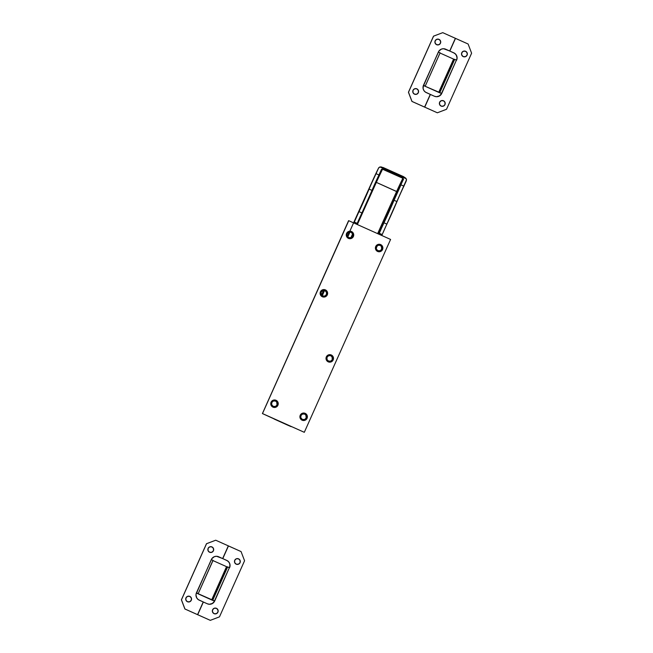 <?xml version="1.0" encoding="UTF-8"?>
<svg xmlns="http://www.w3.org/2000/svg" width="653" height="653" viewBox="0 0 653 653"><rect width="100%" height="100%" fill="white"/><g stroke="black" fill="none" stroke-linecap="round" stroke-linejoin="round"><path stroke-width="0.98" d="M275.264 400.052L276.031 400.297A3.755 3.747 -83 0 1 274.04 407.448A3.755 3.747 -83 0 1 272.962 407.146L270.995 405.056L271.077 402.191L273.158 400.216L276.031 400.297L277.998 402.379L277.917 405.252L275.835 407.227L272.962 407.146A3.755 3.747 -83 0 1 274.954 399.995A3.755 3.747 -83 0 1 276.031 400.297L275.966 400.289A3.755 3.747 97 0 0 274.921 399.995M323.382 297.05A3.755 3.747 97 0 0 325.341 289.891L325.414 289.899A3.755 3.747 -83 0 1 323.423 297.05A3.755 3.747 -83 0 1 322.345 296.756L320.378 294.666L320.46 291.793L322.541 289.818L325.414 289.899L327.382 291.989L327.3 294.862L325.21 296.829L322.345 296.756A3.755 3.747 -83 0 1 324.337 289.597A3.755 3.747 -83 0 1 325.414 289.899L325.341 289.891A3.755 3.747 97 0 0 324.304 289.597M350.759 231.293L351.518 231.529A3.755 3.747 -83 0 1 349.526 238.68A3.755 3.747 -83 0 1 348.457 238.386L346.482 236.296L346.563 233.423L348.653 231.448L351.518 231.529L353.493 233.619L353.412 236.492L351.322 238.467L348.457 238.386A3.755 3.747 -83 0 1 350.449 231.235A3.755 3.747 -83 0 1 351.518 231.529L351.453 231.521A3.755 3.747 97 0 0 350.416 231.227M379.907 244.353L380.666 244.589A3.755 3.747 -83 0 1 378.675 251.74A3.755 3.747 -83 0 1 377.605 251.446L375.63 249.356L375.712 246.483L377.801 244.508L380.666 244.589L382.642 246.679L382.56 249.552L380.47 251.527L377.605 251.446A3.755 3.747 -83 0 1 379.597 244.295A3.755 3.747 -83 0 1 380.666 244.589L380.601 244.581A3.755 3.747 97 0 0 379.564 244.287M330.524 354.742L331.291 354.987A3.755 3.747 -83 0 1 329.3 362.137A3.755 3.747 -83 0 1 328.222 361.835L326.255 359.754L326.337 356.881L328.418 354.906L331.291 354.987L333.259 357.077L333.177 359.95L331.087 361.917L328.222 361.835A3.755 3.747 -83 0 1 330.214 354.685A3.755 3.747 -83 0 1 331.291 354.987L331.226 354.979A3.755 3.747 97 0 0 330.181 354.685M304.412 413.112L305.114 413.349A3.755 3.747 97 0 0 304.069 413.055L304.102 413.055A3.755 3.747 -83 0 1 305.18 413.357L306.306 414.198M303.155 420.499A3.755 3.747 97 0 0 305.114 413.349L305.18 413.357A3.755 3.747 -83 0 1 303.188 420.508A3.755 3.747 -83 0 1 302.11 420.205L300.143 418.124L300.225 415.251L302.306 413.276L305.18 413.357L307.147 415.447L307.065 418.312L304.984 420.287L302.11 420.205A3.755 3.747 -83 0 1 304.102 413.055M262.416 413.561L304.306 432.31L390.584 239.439L348.759 220.698L262.482 413.569L304.306 432.31L390.584 239.439L348.759 220.698L262.416 413.561L348.694 220.69L262.416 413.561L287.957 425.25L262.416 413.561L348.588 220.673L262.416 413.561M325.341 289.891L325.986 290.259M326.99 291.32L327.512 292.691L327.235 294.854L325.806 296.495L323.708 297.074M378.609 251.74L378.675 251.74A3.755 3.747 97 0 0 380.601 244.581L381.801 245.43M382.25 246.01L382.821 248.116M382.723 248.842L382.127 250.181M381.646 250.736L378.969 251.764M306.755 414.777L307.326 416.883M307.236 417.61L306.641 418.948M306.151 419.504L303.474 420.524M329.267 362.137A3.755 3.747 97 0 0 331.226 354.979L332.418 355.828M333.193 357.069L333.438 358.513M333.348 359.24L332.744 360.578M332.263 361.133L329.585 362.154M349.526 238.68L349.461 238.671A3.755 3.747 97 0 0 351.453 231.521L352.644 232.37M353.102 232.95L353.673 235.056M353.575 235.782L352.979 237.121M352.498 237.676L349.812 238.704M274.007 407.439A3.755 3.747 97 0 0 275.966 400.289L277.158 401.138M277.607 401.717L278.178 403.815M278.088 404.55L277.484 405.888M277.003 406.444L274.325 407.464M323.406 296.209A2.922 2.914 97 0 0 326.369 294.495L326.476 294.511A2.922 2.914 -83 0 1 323.455 296.217A2.922 2.914 -83 0 1 321.154 292.128L321.088 294.356L322.623 295.98L324.851 296.046L326.476 294.511L326.541 292.275L325.006 290.65L322.77 290.593L321.154 292.128A2.922 2.914 -83 0 1 324.166 290.422A2.922 2.914 -83 0 1 326.476 294.511L325.259 295.776M378.658 250.899A2.922 2.914 97 0 0 381.63 249.193L381.736 249.201A2.922 2.914 -83 0 1 378.716 250.907A2.922 2.914 -83 0 1 376.414 246.818L376.348 249.054L377.883 250.679L380.111 250.736L381.736 249.201L381.793 246.973L380.266 245.348L378.03 245.283L376.414 246.818A2.922 2.914 -83 0 1 379.426 245.112A2.922 2.914 -83 0 1 381.736 249.201L380.519 250.466M329.283 361.297A2.922 2.914 97 0 0 332.246 359.583L332.353 359.599A2.922 2.914 -83 0 1 329.332 361.305A2.922 2.914 -83 0 1 327.031 357.215L326.965 359.444L328.5 361.068L330.728 361.133L332.353 359.599L332.418 357.362L330.883 355.738L328.647 355.681L327.031 357.215A2.922 2.914 -83 0 1 330.051 355.51A2.922 2.914 -83 0 1 332.353 359.599L331.136 360.864M303.172 419.667A2.922 2.914 97 0 0 306.135 417.953L306.241 417.969A2.922 2.914 -83 0 1 303.221 419.675A2.922 2.914 -83 0 1 300.919 415.577L300.853 417.814L302.388 419.438L304.616 419.504L306.241 417.969L306.306 415.732L304.771 414.108L302.543 414.043L300.919 415.577A2.922 2.914 -83 0 1 303.939 413.88A2.922 2.914 -83 0 1 306.241 417.969L305.024 419.234M274.023 406.607A2.922 2.914 97 0 0 276.986 404.893L277.092 404.909A2.922 2.914 -83 0 1 274.072 406.607A2.922 2.914 -83 0 1 271.77 402.517L271.705 404.754L273.24 406.378L275.468 406.444L277.092 404.909L277.158 402.672L275.623 401.048L273.395 400.983L271.77 402.517A2.922 2.914 -83 0 1 274.791 400.811A2.922 2.914 -83 0 1 277.092 404.909L275.876 406.174M349.51 237.839A2.922 2.914 97 0 0 352.481 236.125L352.587 236.141A2.922 2.914 -83 0 1 349.567 237.847A2.922 2.914 -83 0 1 347.257 233.758L347.2 235.986L348.726 237.61L350.963 237.676L352.587 236.141L352.644 233.905L351.118 232.288L348.882 232.223L347.257 233.758A2.922 2.914 -83 0 1 350.277 232.052A2.922 2.914 -83 0 1 352.587 236.141L351.371 237.406M274.187 419.046L287.165 424.932L274.178 419.046M291.165 426.654L287.165 424.932L291.165 426.654M324.745 296.029L323.627 296.225M324.361 290.463L325.398 290.928M325.831 291.303L326.582 292.813L326.369 294.495A2.922 2.914 97 0 0 324.117 290.414M275.362 406.427L274.244 406.615M274.978 400.852L276.015 401.317M276.799 402.15L276.986 404.893A2.922 2.914 97 0 0 274.733 400.811M350.857 237.668L349.739 237.855M350.465 232.093L351.502 232.558M352.285 233.382L352.481 236.125A2.922 2.914 97 0 0 350.228 232.044M380.005 250.728L378.887 250.915M379.613 245.153L380.658 245.618M381.434 246.442L381.63 249.193A2.922 2.914 97 0 0 379.377 245.104M330.622 361.117L329.504 361.313M330.238 355.542L331.275 356.007M332.059 356.84L332.246 359.583A2.922 2.914 97 0 0 329.994 355.501M304.51 419.487L303.392 419.683M304.127 413.912L305.163 414.377M305.947 415.21L306.135 417.953A2.922 2.914 97 0 0 303.882 413.871M381.409 169.502L357.232 223.375L354.318 222.069L371.614 183.248L376.046 173.674L378.96 174.98A16.684 0.759 -65.9 0 0 371.998 190.398L369.084 189.092A27.801 1.265 114.1 0 1 359.011 211.621L361.925 212.927A13.901 0.629 -65.9 0 0 357.232 223.375L356.832 224.314A27.801 1.265 -65.9 0 0 357.232 223.375L354.318 222.069A13.901 0.629 114.1 0 1 359.011 211.621L361.925 212.927A27.801 1.265 -65.9 0 0 371.998 190.398L369.084 189.092A16.684 0.759 114.1 0 1 376.046 173.674L378.748 167.715L379.891 166.948L381.425 166.972L403.472 176.612L406.231 178.751L379.891 166.948L383.197 167.527L403.472 176.612L405.75 178.155L406.558 179.665L381.801 235.504A27.801 1.265 -65.9 0 0 382.201 234.566L379.287 233.26A27.801 1.265 114.1 0 1 378.887 234.198L379.287 233.26A13.901 0.629 114.1 0 1 383.98 222.812L386.894 224.118A13.901 0.629 -65.9 0 0 382.201 234.566L379.287 233.26L381.589 227.995L383.98 222.812L386.894 224.118A27.801 1.265 -65.9 0 0 396.967 201.581L394.053 200.275A27.801 1.265 114.1 0 1 383.98 222.812L394.053 200.275A16.684 0.759 114.1 0 1 401.007 184.856L403.921 186.162A16.684 0.759 -65.9 0 0 396.967 201.581L394.053 200.275L401.007 184.856L403.921 186.162L406.378 180.685L406.231 178.751L379.891 166.948L378.495 168.196L376.046 173.674L378.96 174.98L381.409 169.502L382.225 169.086L402.86 178.277L403.513 179.069L378.552 234.052A503.251 22.831 -65.9 0 1 397.514 191.974L376.348 182.391A24.61 1.118 114.1 0 1 382.585 169.192L402.86 178.277A24.61 1.118 -65.9 0 0 396.624 191.476A504.222 22.871 -65.9 0 0 377.63 233.635A504.222 22.871 114.1 0 1 396.624 191.476L397.514 191.974A23.63 1.069 -65.9 0 1 403.464 179.379L402.86 178.277A24.61 1.118 114.1 0 0 396.624 191.476L376.348 182.391A504.222 22.871 -65.9 0 0 357.346 224.55A504.222 22.871 114.1 0 1 376.348 182.391L375.63 182.105L376.348 182.391A24.61 1.118 -65.9 0 1 382.585 169.192L381.589 169.249M376.169 248.254A27.801 1.265 -65.9 0 0 377.344 245.659L376.169 248.254M323.594 290.405L321.496 295.099L323.594 290.405M326.582 293.801A208.527 9.46 -65.9 0 0 326.059 295.034L326.582 293.801M322.272 295.793A208.527 9.46 114.1 0 1 324.517 290.503L322.272 295.793M354.318 222.069A27.801 1.265 114.1 0 1 353.918 223.008L354.318 222.069M349.967 232.027A27.801 1.265 114.1 0 1 347.763 236.908L349.967 232.027M350.939 237.627A27.801 1.265 -65.9 0 0 352.579 234.011L350.939 237.627M347.469 236.533L349.461 232.068L347.469 236.533A503.251 22.831 114.1 0 1 372.545 180.783A23.63 1.069 114.1 0 1 378.495 168.196L378.585 168.001M351.706 237.153A504.222 22.871 114.1 0 1 352.734 234.868M378.495 168.196L378.748 167.715M437.428 44.91A2.922 2.914 97 0 0 440.408 43.204L440.473 43.212A2.922 2.914 -83 0 1 437.461 44.918A2.922 2.914 -83 0 1 435.151 40.829L435.094 43.057L436.62 44.682L438.857 44.747L440.473 43.212L440.538 40.976L439.004 39.351L436.775 39.294L435.151 40.829A2.922 2.914 -83 0 1 438.171 39.123A2.922 2.914 -83 0 1 440.473 43.212L440.661 42.094M415.259 94.391L415.324 94.399A2.922 2.914 97 0 0 418.271 92.693L418.336 92.693A2.922 2.914 -83 0 1 415.324 94.399A2.922 2.914 -83 0 1 413.014 90.31L412.957 92.546L414.484 94.171L416.72 94.236L418.336 92.693L418.402 90.465L416.867 88.841L414.639 88.775L413.014 90.31A2.922 2.914 -83 0 1 416.034 88.604A2.922 2.914 -83 0 1 418.336 92.693L418.491 91.012L417.732 89.494M464.038 56.835A2.922 2.914 97 0 0 467.026 55.13L467.091 55.138A2.922 2.914 -83 0 1 464.071 56.844A2.922 2.914 -83 0 1 461.769 52.754L461.704 54.983L463.238 56.607L465.467 56.672L467.091 55.138L467.156 52.901L465.622 51.277L463.393 51.22L461.769 52.754A2.922 2.914 -83 0 1 464.789 51.048A2.922 2.914 -83 0 1 467.091 55.138L467.279 54.019M441.869 106.317L441.934 106.325A2.922 2.914 97 0 0 444.889 104.619L444.954 104.627A2.922 2.914 -83 0 1 441.934 106.325A2.922 2.914 -83 0 1 439.632 102.235L439.567 104.472L441.101 106.096L443.33 106.161L444.954 104.627L445.02 102.39L443.485 100.766L441.257 100.701L439.632 102.235A2.922 2.914 -83 0 1 442.652 100.529A2.922 2.914 -83 0 1 444.954 104.627L445.101 102.937L444.35 101.419M433.584 36.16L442.758 32.658L455.37 38.307L449.697 50.999L443.591 48.722L441.452 49.089L438.906 51.065L423.495 85.257L423.087 88.457L423.862 90.489L425.348 92.065L430.286 94.391L424.605 107.084L412.002 101.435L408.5 92.253L433.584 36.16L408.435 92.244L433.519 36.152L442.758 32.658L433.519 36.152L408.435 92.244L412.002 101.435L424.605 107.084L430.286 94.391L426.295 92.604A5.559 5.551 -83 0 1 423.495 85.257L425.25 86.074L423.683 85.347L438.367 52.011A5.559 5.551 -83 0 1 445.705 49.212L449.697 50.999L455.37 38.307L442.758 32.658L433.584 36.16M424.54 107.076L411.937 101.427L408.435 92.244L411.937 101.427L424.54 107.076M444.081 48.763A5.559 5.551 97 0 1 445.64 49.204L449.631 50.991L444.603 48.853M417.3 89.118L416.263 88.653M415.528 94.416L417.161 93.967M417.618 93.616L418.271 92.693A2.922 2.914 97 0 0 416.002 88.604M440.628 41.523L439.869 40.004L438.4 39.164M437.665 44.926L439.298 44.486L440.408 43.204A2.922 2.914 97 0 0 438.139 39.115L438.171 39.123M423.422 85.437L425.25 86.074L440.106 52.811L438.555 52.101L440.122 52.828L425.25 86.074L423.422 85.437M424.532 85.984L423.405 85.478L424.532 85.984M440.375 93.085L439.11 92.514L440.375 93.085L439.11 92.514L453.982 59.268L454.692 59.358L439.82 92.604L424.891 86.147L438.71 92.342L453.582 59.097L453.982 59.268L439.11 92.514L438.71 92.342L453.582 59.097L456.423 60.109L454.692 59.358L439.82 92.604L441.55 93.346L438.645 92.334L440.375 93.085M423.356 85.47L438.645 92.334L423.397 85.486M440.032 53.024L453.582 59.097L440.032 53.024M441.085 93.167L439.82 92.604L441.55 93.346L456.423 60.109L441.746 93.436A5.559 5.551 -83 0 1 434.4 96.236L436.514 96.726L438.653 96.358L441.199 94.383L441.746 93.436L441.085 93.167M424.736 107.141L430.409 94.448L434.4 96.236L430.343 94.44L424.67 107.133L430.409 94.448L424.67 107.133L437.347 112.789L424.736 107.141M456.618 60.19L457.1 58.076L456.251 54.958L454.757 53.383L449.827 51.056L455.5 38.364L468.111 44.012L471.605 53.203L446.521 109.288L437.347 112.789L446.521 109.288L471.605 53.203L468.111 44.012L455.435 38.356L449.762 51.048L455.5 38.364L449.762 51.048L453.819 52.844A5.559 5.551 -83 0 1 456.618 60.19M436.449 96.717L439.559 95.86L441.681 93.428A5.559 5.551 97 0 1 435.959 96.677M456.553 60.182L457.035 58.068L456.667 55.929L455.516 54.093L453.753 52.836A5.559 5.551 97 0 1 456.553 60.166M464.283 56.852L465.916 56.411L467.026 55.13A2.922 2.914 97 0 0 464.756 51.04L464.724 51.04M467.238 53.448L466.487 51.93L465.018 51.089M442.146 106.341L443.779 105.892M444.228 105.541L444.889 104.619A2.922 2.914 97 0 0 442.62 100.529M443.918 101.044L442.881 100.578M210.38 552.471A2.922 2.914 97 0 0 213.368 550.765L213.433 550.773A2.922 2.914 -83 0 1 210.413 552.479A2.922 2.914 -83 0 1 208.111 548.381L208.046 550.618L209.58 552.242L211.809 552.307L213.433 550.773L213.498 548.536L211.964 546.912L209.735 546.847L208.111 548.381A2.922 2.914 -83 0 1 211.131 546.683A2.922 2.914 -83 0 1 213.433 550.773L213.621 549.655M188.276 601.96L188.211 601.952A2.922 2.914 97 0 0 191.231 600.246L191.296 600.254A2.922 2.914 -83 0 1 188.276 601.96A2.922 2.914 -83 0 1 185.974 597.87L185.909 600.107L187.444 601.731L189.672 601.788L191.296 600.254L191.362 598.026L189.827 596.401L187.599 596.336L185.974 597.87A2.922 2.914 -83 0 1 188.995 596.165A2.922 2.914 -83 0 1 191.296 600.254L191.443 598.564L190.692 597.054M236.998 564.396A2.922 2.914 97 0 0 239.986 562.69L240.051 562.698A2.922 2.914 -83 0 1 237.031 564.404A2.922 2.914 -83 0 1 234.729 560.307L234.664 562.543L236.198 564.168L238.427 564.233L240.051 562.698L240.108 560.462L238.582 558.837L236.345 558.772L234.729 560.307A2.922 2.914 -83 0 1 237.741 558.609A2.922 2.914 -83 0 1 240.051 562.698L240.239 561.58M214.829 613.877L214.894 613.885A2.922 2.914 97 0 0 217.849 612.171L217.914 612.179A2.922 2.914 -83 0 1 214.894 613.885A2.922 2.914 -83 0 1 212.592 609.796L212.527 612.032L214.062 613.657L216.29 613.714L217.914 612.179L217.971 609.951L216.445 608.327L214.208 608.261L212.592 609.796A2.922 2.914 -83 0 1 215.604 608.09A2.922 2.914 -83 0 1 217.914 612.179L218.061 610.49L217.302 608.98M206.544 543.72L215.719 540.219L228.33 545.867L222.657 558.56L216.551 556.283L214.413 556.65L211.866 558.625L196.447 592.818L195.965 594.932L196.814 598.05L198.308 599.625L203.238 601.952L197.565 614.644L184.954 608.996L181.461 599.805L206.544 543.72L181.395 599.797L206.479 543.712L215.719 540.219L206.479 543.712L181.395 599.797L184.954 608.996L197.565 614.644L203.238 601.952L199.247 600.164A5.559 5.551 -83 0 1 196.447 592.818L198.202 593.634L196.643 592.9L211.319 559.572A5.559 5.551 -83 0 1 218.665 556.772L222.657 558.56L228.33 545.867L215.719 540.219L206.544 543.72M197.5 614.636L184.889 608.988L181.395 599.797L184.889 608.988L197.5 614.636M217.041 556.323A5.559 5.551 97 0 1 218.6 556.764L222.591 558.552L217.563 556.413M190.26 596.679L189.223 596.213M188.488 601.976L190.121 601.527M190.57 601.176L191.231 600.246A2.922 2.914 97 0 0 188.962 596.165M213.58 549.083L212.829 547.565L211.36 546.724M210.625 552.487L212.258 552.038L213.368 550.765A2.922 2.914 97 0 0 211.099 546.675L211.131 546.683M196.373 592.997L198.202 593.634L212.984 560.331L211.515 559.662L213.074 560.388L198.202 593.634L196.373 592.997M197.492 593.544L196.357 593.038L197.492 593.544M213.335 600.638L212.062 600.074L213.335 600.638L212.062 600.074L226.934 566.828L227.652 566.918L212.78 600.164L197.9 593.593L211.662 599.903L226.901 566.812L212.062 600.074L211.662 599.903L226.534 566.657L229.383 567.661L227.652 566.918L212.78 600.164L214.511 600.907L211.596 599.895L213.335 600.638M196.316 593.03L211.596 599.895L196.357 593.046M212.984 560.584L226.534 566.657L212.984 560.584M214.045 600.727L212.78 600.164L214.511 600.907L229.383 567.661L214.698 600.997A5.559 5.551 -83 0 1 207.36 603.796L209.474 604.286L211.613 603.919L214.16 601.944L214.698 600.997L214.045 600.727M197.696 614.702L203.369 602.009L207.36 603.796L203.303 602.001L197.63 614.693L203.369 602.009L197.63 614.693L210.307 620.35L197.696 614.702M229.57 567.751L229.978 564.551L229.203 562.519L227.717 560.943L222.779 558.617L228.46 545.924L241.063 551.573L244.565 560.756L219.481 616.848L210.307 620.35L219.481 616.848L244.565 560.756L241.063 551.573L228.395 545.916L222.714 558.609L228.46 545.924L222.714 558.609L226.771 560.405A5.559 5.551 -83 0 1 229.57 567.751M209.409 604.278L212.519 603.421L214.633 600.989A5.559 5.551 97 0 1 208.919 604.237M229.505 567.743L229.987 565.629L229.627 563.49L228.477 561.653L226.705 560.396A5.559 5.551 97 0 1 229.513 567.726M237.235 564.412L238.876 563.963L239.986 562.69A2.922 2.914 97 0 0 237.708 558.601L237.741 558.609M240.198 561.009L239.439 559.49L237.97 558.65M215.098 613.902L216.739 613.453M217.188 613.102L217.849 612.171A2.922 2.914 97 0 0 215.572 608.09M216.869 608.604L215.833 608.139"/></g></svg>
